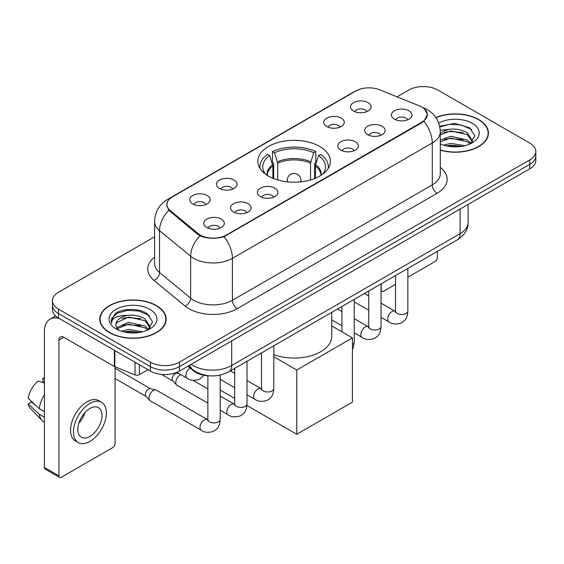 <?xml version="1.0" encoding="UTF-8"?>
<svg xmlns="http://www.w3.org/2000/svg" width="564" height="564" viewBox="0 0 564 564"><rect width="100%" height="100%" fill="white"/><g stroke="black" fill="none" stroke-linecap="round" stroke-linejoin="round"><path stroke-width="0.85" d="M319.767 146.471A36.272 20.938 0 0 0 280.238 141.931A36.272 20.938 0 0 0 257.847 161.276A36.272 20.938 0 0 0 268.471 176.088A36.272 20.938 0 0 0 308 180.628A36.272 20.938 0 0 0 330.391 161.276A36.272 20.938 0 0 0 319.767 146.471M326.732 126.519A10.265 5.929 180 0 1 324.695 124.848A10.265 5.929 180 0 1 328.1 117.481A10.265 5.929 180 0 1 341.255 118.137A10.265 5.929 180 0 1 343.293 124.848A10.265 5.929 180 0 1 326.732 126.519M340 127.14A6.162 3.553 0 0 0 338.351 125.405A6.162 3.553 0 0 0 332.281 124.503A6.162 3.553 0 0 0 327.987 127.14M219.502 188.432A10.265 5.929 180 0 1 217.464 186.754A10.265 5.929 180 0 1 220.862 179.394A10.265 5.929 180 0 1 234.018 180.05A10.265 5.929 180 0 1 236.055 186.754A10.265 5.929 180 0 1 219.502 188.432M232.77 189.046A6.162 3.553 0 0 0 231.113 187.318A6.162 3.553 0 0 0 225.043 186.416A6.162 3.553 0 0 0 220.75 189.046M192.691 203.914A10.265 5.929 180 0 1 190.653 202.236A10.265 5.929 180 0 1 194.051 194.869A10.265 5.929 180 0 1 207.207 195.532A10.265 5.929 180 0 1 209.244 202.236A10.265 5.929 180 0 1 192.691 203.914M205.959 204.528A6.162 3.553 0 0 0 204.302 202.793A6.162 3.553 0 0 0 198.239 201.891A6.162 3.553 0 0 0 193.938 204.528M353.543 111.045A10.265 5.929 180 0 1 351.506 109.367A10.265 5.929 180 0 1 354.904 101.999A10.265 5.929 180 0 1 368.059 102.662A10.265 5.929 180 0 1 370.097 109.367A10.265 5.929 180 0 1 353.543 111.045M366.811 111.658A6.162 3.553 0 0 0 365.155 109.924A6.162 3.553 0 0 0 359.092 109.028A6.162 3.553 0 0 0 354.791 111.658M367.629 134.655A10.265 5.929 180 0 1 365.592 132.977A10.265 5.929 180 0 1 368.99 125.61A10.265 5.929 180 0 1 382.145 126.273A10.265 5.929 180 0 1 384.183 132.977A10.265 5.929 180 0 1 367.629 134.655M380.89 135.268A6.162 3.553 0 0 0 379.241 133.534A6.162 3.553 0 0 0 373.171 132.632A6.162 3.553 0 0 0 368.877 135.268M340.818 150.13A10.265 5.929 180 0 1 338.781 148.452A10.265 5.929 180 0 1 342.179 141.085A10.265 5.929 180 0 1 355.334 141.747A10.265 5.929 180 0 1 357.372 148.452A10.265 5.929 180 0 1 340.818 150.13M354.086 150.743A6.162 3.553 0 0 0 352.429 149.016A6.162 3.553 0 0 0 346.366 148.113A6.162 3.553 0 0 0 342.066 150.743M260.392 196.561A10.265 5.929 180 0 1 258.354 194.89A10.265 5.929 180 0 1 261.752 187.523A10.265 5.929 180 0 1 274.908 188.186A10.265 5.929 180 0 1 276.945 194.89A10.265 5.929 180 0 1 260.392 196.561M273.66 197.181A6.162 3.553 0 0 0 272.003 195.447A6.162 3.553 0 0 0 265.933 194.545A6.162 3.553 0 0 0 261.64 197.181M233.581 212.043A10.265 5.929 180 0 1 231.543 210.365A10.265 5.929 180 0 1 234.941 202.998A10.265 5.929 180 0 1 248.097 203.66A10.265 5.929 180 0 1 250.134 210.365A10.265 5.929 180 0 1 233.581 212.043M246.849 212.656A6.162 3.553 0 0 0 245.192 210.922A6.162 3.553 0 0 0 239.129 210.027A6.162 3.553 0 0 0 234.828 212.656M206.769 227.518A10.265 5.929 180 0 1 204.732 225.847A10.265 5.929 180 0 1 208.137 218.479A10.265 5.929 180 0 1 221.292 219.135A10.265 5.929 180 0 1 223.33 225.847A10.265 5.929 180 0 1 206.769 227.518M220.038 228.138A6.162 3.553 0 0 0 218.388 226.404A6.162 3.553 0 0 0 212.318 225.501A6.162 3.553 0 0 0 208.024 228.138M394.433 119.173A10.265 5.929 180 0 1 392.396 117.495A10.265 5.929 180 0 1 395.801 110.128A10.265 5.929 180 0 1 408.949 110.791A10.265 5.929 180 0 1 410.987 117.495A10.265 5.929 180 0 1 394.433 119.173M407.701 119.787A6.162 3.553 0 0 0 406.052 118.059A6.162 3.553 0 0 0 399.982 117.157A6.162 3.553 0 0 0 395.688 119.787M419.404 105.884A18.478 10.667 180 0 1 421.872 107.075A18.478 10.667 180 0 1 427.286 114.619A18.478 10.667 180 0 1 421.872 122.162L226.368 235.033A18.478 10.667 180 0 1 198.168 233.609L170.265 210.605A18.478 10.667 180 0 1 166.923 204.485A18.478 10.667 180 0 1 172.337 196.942L355.898 90.966A18.478 10.667 180 0 1 379.558 89.775L419.404 105.884M209.505 375.814A20.53 11.851 180 0 1 193.353 370.767L187.854 366.233M440.294 150.165A33.191 19.162 0 0 0 488.452 133.062A33.191 19.162 0 0 0 478.73 119.512A33.191 19.162 0 0 0 435.852 117.516M156.447 305.582A33.191 19.162 0 0 0 120.273 301.43A33.191 19.162 0 0 0 99.786 319.132A33.191 19.162 0 0 0 109.508 332.682A33.191 19.162 0 0 0 145.674 336.835A33.191 19.162 0 0 0 166.168 319.132A33.191 19.162 0 0 0 156.447 305.582M100.124 320.86A33.191 19.162 0 0 0 100.011 321.367M424.636 109.12L427.526 114.506L423.909 121.274L422.112 122.571L224.049 236.661C216.724 238.868 209.399 238.868 202.074 236.661L197.929 234.561L168.784 210.294L166.683 204.965L167.628 201.574M154.599 236.802L58.452 292.314A20.53 11.851 0 0 0 52.438 300.69L52.438 309.636A20.53 11.851 0 0 0 58.452 318.011L150.398 371.098L150.398 366.628A20.53 11.851 0 0 0 179.43 366.628L529.786 164.35A20.53 11.851 0 0 0 535.8 155.967A20.53 11.851 0 0 1 529.786 164.35L179.43 366.628A20.53 11.851 0 0 1 150.398 366.628L58.452 313.542L150.398 366.628L150.398 362.159A20.53 11.851 0 0 0 179.43 362.159L529.786 159.88A20.53 11.851 0 0 0 535.8 151.497A20.53 11.851 0 0 0 529.786 143.115L437.84 90.036A20.53 11.851 0 0 0 408.808 90.036L397.028 96.832M52.438 305.159A20.53 11.851 0 0 0 58.452 313.542A20.53 11.851 0 0 1 52.438 305.159M52.438 300.69A20.53 11.851 0 0 0 58.452 309.072L150.398 362.159M165.943 321.367A33.191 19.162 0 0 0 165.823 320.86M488.227 135.297A33.191 19.162 0 0 0 488.114 134.789M150.398 371.098A20.53 11.851 0 0 0 179.43 371.098L529.786 168.819A20.53 11.851 0 0 0 535.8 160.444L535.8 151.497M440.294 149.939A32.846 18.964 0 0 0 488.114 133.062A32.846 18.964 0 0 0 478.491 119.653A32.846 18.964 0 0 0 435.979 117.707M443.579 145.131L450.833 143.362L464.898 145.723M446.42 145.914L450.833 145.131L461.951 146.337M440.294 140.105L450.833 136.262L467.359 140.006L470.884 143.362M440.294 141.874L450.833 138.039L467.359 141.775L469.967 143.982M440.251 130.27L449.882 129.269A17.11 9.877 0 0 0 440.294 133.865M449.882 129.269C456.445 128.585 462.276 129.798 467.359 132.907L472.371 140.788L472.251 142.093M440.294 134.782L450.833 130.94L467.359 134.683L472.315 141.677M440.294 143.503L441.027 144.18M440.294 143.855A23.956 13.832 0 0 0 472.202 142.84A23.956 13.832 0 0 0 472.202 123.283A23.956 13.832 0 0 0 438.721 123.058M470.249 143.848L474.853 135.748L469.601 127.781L454.796 123.361L439.673 126.237M439.828 126.999L449.621 124.327L460.908 124.919L471.715 129.473M444.326 132.406L449.621 131.426L463.164 132.568M444.326 139.498L449.621 138.518L463.164 139.668M446.878 146.013L449.621 145.618L461.69 146.379M381.045 289.692L381.222 289.797A3.419 1.974 120 0 0 381.934 291.362A3.419 1.974 120 0 0 383.647 291.193L395.533 284.334M407.857 277.22L434.936 261.583A3.419 1.974 120 0 0 437.361 257.388L437.361 251.403M381.222 289.797L381.222 283.812M109.747 332.541A32.846 18.964 0 0 0 145.547 336.652A32.846 18.964 0 0 0 165.823 319.132A32.846 18.964 0 0 0 156.2 305.723A32.846 18.964 0 0 0 120.407 301.613A32.846 18.964 0 0 0 100.124 319.132A32.846 18.964 0 0 0 109.747 332.541M121.295 331.202L128.55 329.432L142.607 331.794M124.129 331.984L128.55 331.209L139.66 332.415M116.677 327.733L128.55 322.333L145.075 326.077L148.593 329.432M117.27 328.706L128.55 324.11L145.075 327.846L147.676 330.053M147.958 329.919L152.569 321.818L147.31 313.859C138.963 307.873 122.416 308.148 115.105 313.654L111.157 320.881L111.538 323.2C111.757 317.997 117.108 315.375 127.591 315.346A17.11 9.877 0 0 0 115.867 324.723A17.11 9.877 0 0 0 116.699 327.762L118.736 330.25M127.591 315.346C134.154 314.656 139.985 315.868 145.075 318.977L150.087 326.859L149.961 328.163M115.867 324.913L116.452 322.812L128.55 317.01L145.075 320.754L150.031 327.747M149.911 309.354A23.956 13.832 0 0 0 116.036 309.354A23.956 13.832 0 0 0 116.036 328.911A23.956 13.832 0 0 0 149.911 328.911A23.956 13.832 0 0 0 149.911 309.354M111.164 321.043L111.905 318.117L117.552 313.069L127.33 310.397L138.624 310.99L149.425 315.544M122.035 318.477L127.33 317.497L140.873 318.639M122.035 325.569L127.33 324.589L140.873 325.738M124.588 332.083L127.33 331.688L139.407 332.457M272.884 178.252L272.884 165.929L269.67 155.544A31.344 18.097 0 0 0 264.53 172.831A31.344 18.097 0 0 0 265.32 174.008M273.681 178.577L273.681 163.447L272.461 162.742L272.461 151.568A34.221 19.754 0 0 1 315.777 151.568L313.732 152.752A31.344 18.097 0 0 0 274.506 152.752L277.728 163.137L277.728 179.958M310.517 179.958L310.517 163.137L313.732 152.752M273.808 354.636A37.64 21.728 0 0 0 312.181 355.412A37.64 21.728 0 0 0 331.759 336.341L331.759 312.371M315.777 151.568L315.777 162.742L314.557 163.447L314.557 178.577M269.67 155.544L267.625 154.36A34.221 19.754 0 0 0 259.898 166.866A34.221 19.754 0 0 0 260.004 168.389M274.506 152.752L272.461 151.568M328.234 168.389A34.221 19.754 0 0 0 328.34 166.866A34.221 19.754 0 0 0 320.613 154.36L318.568 155.544L315.579 164.617L315.354 178.252M322.918 174.008A31.344 18.097 0 0 0 323.708 172.831A31.344 18.097 0 0 0 318.568 155.544M296.784 434.273L296.784 370.012L352.429 337.878L352.429 402.139L296.784 434.273L246.926 405.488M234.68 398.417L220.193 390.048M296.784 370.012L273.808 356.744M331.759 325.943L352.429 337.878M207.869 403.126L177.075 385.346A6.162 3.553 -60 0 1 176.581 384.951A6.162 3.553 -60 0 1 175.799 382.526A6.162 3.553 -60 0 1 180.156 374.982A6.162 3.553 -60 0 1 180.882 374.637M176.581 384.951L172.732 380.785A4.449 2.566 -60 0 1 172.175 379.036A4.449 2.566 -60 0 1 175.319 373.587A4.449 2.566 -60 0 1 177.117 373.199L179.218 373.678M220.193 375.081L220.193 419.348C219.488 428.034 216.985 428.964 213.544 431.333C208.461 432.912 204.365 432.553 201.27 430.269L150.271 400.828A6.162 3.553 -60 0 1 149.77 400.426A6.162 3.553 -60 0 1 148.995 398.008A6.162 3.553 -60 0 1 153.345 390.464A6.162 3.553 -60 0 1 155.833 389.928A6.162 3.553 -60 0 1 156.425 390.154L207.855 419.827M149.77 400.426L145.928 396.259A4.449 2.566 -60 0 1 145.364 394.511A4.449 2.566 -60 0 1 148.508 389.061A4.449 2.566 -60 0 1 150.306 388.681L155.833 389.928M139.386 364.739L139.386 374.658L147.98 369.702M59.474 318.604A27.375 15.806 -120 0 0 50.09 319.175A27.375 15.806 -120 0 0 44.415 331.702L44.415 467.486L58.938 475.868L58.938 340.085A6.846 3.948 60 0 1 60.355 336.955A6.846 3.948 60 0 1 63.774 337.293L114.372 366.508L114.372 350.3M58.938 475.868A3.419 1.974 120 0 0 59.643 477.44L45.127 469.058A3.419 1.974 -60 0 1 44.415 467.486M59.643 477.44A3.419 1.974 120 0 0 61.356 477.264L112.652 447.654A3.419 1.974 120 0 0 115.07 443.459L115.07 366.826M139.386 374.658A3.419 1.974 180 0 1 135.007 374.884L114.83 366.727A3.419 1.974 180 0 1 114.372 366.508M89.909 436.423A17.11 9.877 120 0 0 101.083 421.343A17.11 9.877 120 0 0 98.46 407.631A17.11 9.877 120 0 0 89.909 408.484A17.11 9.877 120 0 0 78.727 423.557A17.11 9.877 120 0 0 81.35 437.269A17.11 9.877 120 0 0 89.909 436.423M78.854 423.162A17.11 9.877 120 0 0 84.995 412.524M44.415 378.74L42.97 378.303L42.97 381.736L44.415 382.575M101.541 402.301L98.637 400.623A23.265 13.437 120 0 0 87.004 401.779A23.265 13.437 120 0 0 71.804 422.281A23.265 13.437 120 0 0 75.372 440.928L78.269 442.599A23.265 13.437 120 0 0 89.909 441.45A23.265 13.437 120 0 0 105.108 420.948A23.265 13.437 120 0 0 101.541 402.301A23.265 13.437 120 0 0 89.909 403.45A23.265 13.437 120 0 0 74.709 423.959A23.265 13.437 120 0 0 78.269 442.599M44.415 394.737A22.581 13.035 120 0 0 39.283 408.653L28.2 398.29A17.794 10.272 120 0 1 38.126 381.095L44.415 382.998M44.415 411.621L39.283 408.653M34.192 403.902L31.175 402.16L28.2 403.873L39.283 414.244L44.415 417.212M39.283 414.244A22.581 13.035 120 0 0 42.067 420.547A22.581 13.035 120 0 0 43.773 421.893L44.415 422.267M44.415 377.894A17.794 10.272 120 0 0 42.97 378.303M28.2 403.873A17.794 10.272 120 0 0 30.301 408.308L42.067 420.547M170.265 210.605L170.265 211.754M198.168 233.609L198.168 234.751M226.368 235.033L226.368 235.583M421.872 122.162L421.872 122.712M193.353 370.16L193.353 370.767M440.294 167.445A34.221 19.754 180 0 1 437.114 193.269L237.261 308.656A6.846 3.948 60 0 1 232.417 300.274L432.278 184.886A27.375 15.806 0 0 0 440.294 173.712L440.294 131.8A27.375 15.806 180 0 1 432.278 142.981A23.956 13.832 -120 0 0 423.909 121.274M237.261 308.656A34.221 19.754 180 0 1 188.869 308.656A34.221 19.754 180 0 1 185.034 306.019L153.944 280.386A34.221 19.754 180 0 1 154.599 257.198M193.706 300.274A27.375 15.806 0 0 0 232.417 300.274L232.417 258.361A27.375 15.806 180 0 1 193.706 258.361A27.375 15.806 180 0 1 190.639 256.253L159.549 230.62A27.375 15.806 180 0 1 154.599 221.553L154.599 263.466A27.375 15.806 0 0 0 159.549 272.525L190.639 298.166A27.375 15.806 0 0 0 193.706 300.274M440.294 131.8C439.828 121.958 435.507 114.577 427.315 109.663L423.86 107.978A23.956 11.217 112 0 0 422.838 107.682M224.049 236.661A23.956 13.832 60 0 1 232.417 258.361L432.278 142.981L432.278 184.886A6.846 3.948 60 0 0 437.114 193.269M170.159 198.465A23.956 13.832 -120 0 0 167.578 199.416C159.386 204.33 155.065 211.712 154.599 221.553M167.578 199.416L354.121 91.713A23.956 13.832 60 0 1 355.94 90.945M168.784 210.294A23.956 16.018 129.5 0 0 159.549 230.62L159.549 272.525A6.846 4.575 -50.5 0 1 153.944 280.386M199.973 235.83A23.956 16.018 129.5 0 0 190.639 256.253L190.639 298.166A6.846 4.575 -50.5 0 1 185.034 306.019M179.43 362.159L179.43 371.098M529.786 159.88L529.786 168.819M58.452 309.072L58.452 318.011M191.14 364.337A27.375 15.806 0 0 0 192.98 365.514A27.375 15.806 0 0 0 231.691 365.514L460.104 233.637A27.375 15.806 0 0 0 468.12 222.463C468.317 229.259 464.701 235.068 457.27 239.904L228.857 371.775A13.684 7.903 60 0 0 231.691 365.514L231.691 340.924M460.104 209.054L460.104 233.637A13.684 7.903 60 0 1 457.27 239.904M190.033 364.978A13.684 9.158 129.5 0 0 192.416 369.427L188.263 366.001M272.884 165.929A26.825 15.489 0 0 0 267.294 175.369M310.517 163.137A26.825 15.489 0 0 0 277.728 163.137M272.659 164.617A27.15 15.672 0 0 0 267.026 175.2M310.743 161.819A27.15 15.672 0 0 0 277.495 161.819M321.212 175.2A27.15 15.672 0 0 0 315.579 164.617M320.944 175.369A26.825 15.489 0 0 0 315.354 165.929M287.887 181.904A6.846 3.948 180 0 1 287.273 180.276L287.273 181.841M300.964 181.841L300.964 180.276A6.846 3.948 180 0 1 300.351 181.904M407.857 268.436L407.857 311.004A6.162 3.553 180 0 1 405.77 313.669A6.162 3.553 180 0 1 397.338 313.521A6.162 3.553 180 0 1 395.533 311.004L395.336 312.336L395.886 311.878M407.857 311.004C407.152 319.689 404.649 320.62 401.208 322.989C396.118 324.561 392.029 324.208 388.934 321.924A6.162 3.553 -60 0 1 387.99 316.989A6.162 3.553 -60 0 1 392.015 311.561A6.162 3.553 -60 0 1 392.29 311.413A6.162 3.553 -60 0 1 395.096 311.257L395.519 311.476M381.045 283.911L381.045 326.478A6.162 3.553 180 0 1 378.959 329.15A6.162 3.553 180 0 1 370.527 328.995A6.162 3.553 180 0 1 368.729 326.478L368.525 327.811L369.082 327.36M381.045 326.478C380.347 335.164 377.838 336.095 374.397 338.463C369.314 340.043 365.218 339.69 362.13 337.406A6.162 3.553 -60 0 1 361.186 332.471A6.162 3.553 -60 0 1 365.204 327.042A6.162 3.553 -60 0 1 365.479 326.894A6.162 3.553 -60 0 1 368.285 326.732L368.708 326.958M354.234 299.392L354.234 341.96A6.162 3.553 180 0 1 352.429 344.477M273.808 345.824L273.808 388.392A6.162 3.553 180 0 1 271.721 391.064A6.162 3.553 180 0 1 263.296 390.908A6.162 3.553 180 0 1 261.492 388.392L261.294 389.724L261.844 389.266M273.808 388.392C273.11 397.077 270.607 398.008 267.167 400.377C262.077 401.956 257.988 401.596 254.893 399.319A6.162 3.553 -60 0 1 253.948 394.377A6.162 3.553 -60 0 1 257.974 388.956A6.162 3.553 -60 0 1 258.241 388.808A6.162 3.553 -60 0 1 261.047 388.645L261.47 388.871M246.997 361.305L246.997 403.873A6.162 3.553 180 0 1 244.91 406.538A6.162 3.553 180 0 1 236.485 406.383A6.162 3.553 180 0 1 234.68 403.873L234.483 405.199L235.033 404.748M246.997 403.873C246.299 412.559 243.796 413.482 240.356 415.858C235.266 417.43 231.177 417.078 228.082 414.794A6.162 3.553 -60 0 1 227.137 409.859A6.162 3.553 -60 0 1 231.162 404.43A6.162 3.553 -60 0 1 231.437 404.282A6.162 3.553 -60 0 1 234.243 404.127L234.659 404.346M220.193 419.348A6.162 3.553 180 0 1 218.106 422.02A6.162 3.553 180 0 1 209.674 421.865A6.162 3.553 180 0 1 207.869 419.348L207.672 420.681L208.222 420.222M201.27 430.269A6.162 3.553 -60 0 1 200.326 425.334A6.162 3.553 -60 0 1 204.351 419.912A6.162 3.553 -60 0 1 204.626 419.764A6.162 3.553 -60 0 1 207.432 419.602M176.906 372.339L187.192 378.275A6.162 3.553 -60 0 1 186.205 373.481A6.162 3.553 -60 0 1 190.054 368.045M58.938 340.085L63.774 337.293M114.83 350.568L114.83 366.727M135.007 374.884L135.007 362.215M166.923 204.485L166.923 206.755M427.286 114.619L427.286 116.254M354.121 91.713L360.382 89.063M423.86 107.978L422.373 107.379M228.857 371.775C217.845 377.309 206.833 377.309 195.814 371.775L192.416 369.427M468.12 222.463L468.12 204.422M488.114 135.804L488.114 133.062M381.934 291.362L381.045 290.855M165.823 321.875L165.823 319.132M100.124 321.875L100.124 319.132M259.898 168.22L259.898 166.866M328.34 168.22L328.34 166.866M300.964 180.276A6.846 6.846 0 0 0 290.7 174.346A6.846 6.846 0 0 0 287.273 180.276M388.934 321.924L381.045 317.37M368.729 310.256L354.234 301.888M395.533 275.549L395.533 311.004M395.096 311.257L381.045 303.143M368.729 296.037L364.386 293.527M362.13 337.406L354.234 332.845M341.918 325.738L331.759 319.873M368.729 291.024L368.729 326.478M368.285 326.732L354.234 318.625M341.918 311.511L337.582 309.009M341.918 306.506L341.918 331.808M352.429 349.37L353.29 347.53L354.234 341.96M254.893 399.319L246.997 394.758M234.68 387.644L220.193 379.283M261.492 352.937L261.492 388.392M261.047 388.645L246.997 380.538M234.68 373.424L230.345 370.922M228.082 414.794L220.193 410.239M161.558 374.411L172.894 380.954M234.68 368.419L234.68 403.873M234.243 404.127L220.193 396.013M207.869 388.899L193.008 380.319M176.229 372.607L177.343 373.255M115.07 378.529L146.083 396.436M207.869 375.751L207.869 419.348M115.07 368.257L150.532 388.73M187.192 378.275C190.223 380.552 194.319 380.904 199.466 379.339L203.999 375.279M50.09 319.175L55.624 315.974"/></g></svg>
